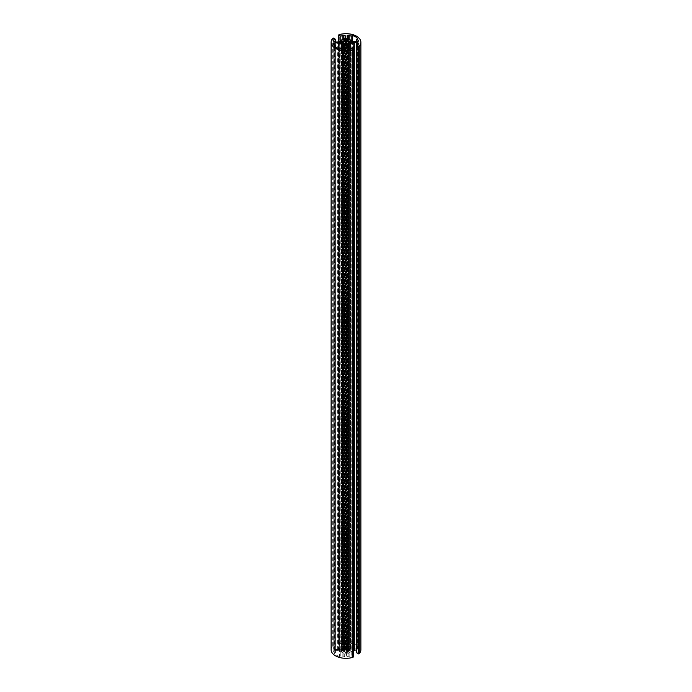 <?xml version="1.0" encoding="UTF-8"?>
<svg xmlns="http://www.w3.org/2000/svg" width="692" height="692" viewBox="0 0 692 692"><rect width="100%" height="100%" fill="white"/><g stroke="black" fill="none" stroke-linecap="round" stroke-linejoin="round"><path stroke-width="0.52" stroke-dasharray="3.46 2.59" d="M349.823 648.802A4.091 2.361 0 0 0 349.737 648.689L350.299 648.343L352.384 649.719L350.299 651.103L349.737 650.748A4.091 2.361 0 0 0 349.823 650.636L348.439 650.255A2.604 1.505 180 0 1 346.952 651.129L347.609 651.916A4.091 2.361 0 0 0 347.808 651.864L348.405 652.193L346.545 653.265L343.63 652.193L344.235 651.864A4.091 2.361 0 0 0 344.434 651.916L345.083 651.137A2.604 1.505 180 0 1 343.561 650.264L342.22 650.636A4.091 2.361 0 0 0 342.306 650.748L341.736 651.103L339.66 649.719L341.736 648.343L342.306 648.689A4.091 2.361 0 0 0 342.22 648.802L343.578 649.183A2.604 1.505 180 0 1 345.092 648.326L344.434 647.53A4.091 2.361 0 0 0 344.235 647.574L343.63 647.245L345.498 646.172L348.405 647.245L347.808 647.574A4.091 2.361 0 0 0 347.609 647.53L346.943 648.335A2.604 1.505 180 0 1 348.422 649.183L349.849 648.888L349.823 43.008M345.178 651.215L345.178 45.62L345.17 651.241M346.865 651.215L346.865 45.62L346.865 651.215M339.599 656.526A13.39 7.733 180 0 1 334.236 653.43L335.43 652.738L333.371 651.553L333.371 650.947L334.703 650.359L338.881 650.48L344.694 653.836L344.919 656.258L343.898 657.019L340.793 655.834L339.599 656.526L339.599 49.063M334.236 653.43L334.236 45.957M340.793 655.834L340.793 48.371M344.919 656.258L344.919 654.148M342.047 652.314L342.047 49.097M342.047 652.011L342.047 44.547M341.537 652.011L341.537 48.803M335.43 652.738L335.43 47.013M352.401 642.937A13.39 7.733 180 0 1 357.764 646.043L356.57 646.726L358.629 647.911L358.629 648.516L353.638 649.105L347.081 645.325L347.081 643.214L348.102 642.444L351.207 643.629L352.401 642.937L352.401 41.105M347.081 643.214L347.081 35.742M347.081 645.325L347.081 37.852M349.953 647.158L349.953 39.686M349.953 647.452L349.953 39.989M350.463 647.452L350.463 39.989M356.57 646.726L356.57 41.641M357.764 646.043L357.764 38.57M351.207 643.629L351.207 40.413M331.122 649.736A14.878 8.589 180 0 1 332.722 645.861L333.319 645.506L335.43 646.726L333.371 647.911L333.371 648.516L335.386 649.503L337.679 649.503L345.593 644.927L345.593 643.603L343.898 642.444L340.793 643.629L338.691 642.41L339.288 642.064L339.288 34.6M338.691 642.41L338.691 41.632M339.288 642.064A14.878 8.589 180 0 1 360.878 649.736M356.57 652.738L358.845 651.25L356.57 649.97M353.309 650.368L350.463 652.011L350.463 48.803M350.463 652.011L349.953 652.011L349.953 44.547M349.953 652.011L349.953 49.097M349.953 652.314L346.407 654.537L346.407 47.073M346.407 654.537L346.407 48.397M346.407 655.86L349.157 657.019L351.207 655.834L351.207 48.371M351.207 655.834L353.309 657.054M332.722 645.861L332.722 38.397M333.319 645.506L333.319 38.043M335.43 646.726L335.43 42.03M341.537 647.452L341.537 39.989M342.047 647.452L342.047 39.989M342.047 647.158L342.047 39.686M345.593 644.927L345.593 37.463M345.593 643.603L345.593 36.14M340.793 643.629L340.793 40.413M349.737 648.689L349.737 41.226M349.572 649.096L349.572 650.35M348.604 649.234L348.604 42.74L348.612 650.203M348.422 649.183L348.422 42.818M346.943 648.335L346.943 43.665L346.952 651.129M347.107 647.669L347.107 40.205M347.609 647.53L347.609 40.058M347.808 647.574L347.808 40.11M348.232 647.539L348.232 40.067M346.545 646.172L346.545 653.265M345.498 646.172L345.498 653.265M343.812 647.539L343.812 40.067M344.235 647.574L344.235 40.11M344.434 647.53L344.434 40.058M344.936 647.669L344.936 40.205M345.092 648.326L345.092 43.674L345.083 651.137M343.578 649.183L343.578 42.818L343.561 650.264M343.405 649.234L343.405 42.748L343.388 650.212M342.471 649.096L342.471 650.35M342.22 648.802L342.22 43.008M342.306 648.689L342.306 41.226M342.237 648.447L342.237 41.321M342.056 648.343L342.056 651.103M341.736 648.343L341.736 651.103M339.876 649.416L339.876 650.022M342.237 650.999L342.237 43.527M342.306 650.748L342.306 43.475M342.22 650.636L342.22 43.535M344.936 651.769L344.936 45.482M344.434 651.916L344.434 45.188M344.235 651.864L344.235 45.075M343.812 651.907L343.812 44.833M348.232 651.907L348.232 44.833M347.808 651.864L347.808 45.075M347.609 651.916L347.609 45.188M347.107 651.769L347.107 45.482M348.439 650.255L348.439 42.792M349.823 650.636L349.823 43.535M349.737 650.748L349.737 43.475M349.806 650.999L349.806 43.527M349.988 651.103L349.988 648.343M350.299 651.103L350.299 648.343M352.167 650.022L352.167 649.416M349.806 648.447L349.806 41.321M342.843 657.019L342.843 49.556M343.898 657.019L343.898 49.556M344.694 656.561L344.694 653.836M338.881 650.48L338.881 48.821M338.362 650.359L338.362 48.613M334.703 650.359L334.703 44.859M334.175 650.48L334.175 44.556M333.371 650.947L333.371 651.553M348.102 642.444L348.102 38.622M349.157 642.444L349.157 39.228M347.306 642.903L347.306 645.627M353.119 648.984L353.119 41.52M353.638 649.105L353.638 41.641M357.297 649.105L357.297 41.641M357.825 648.984L357.825 41.52M358.629 648.516L358.629 647.911M358.629 651.553L358.629 650.947M357.141 650.091L357.141 44.945M356.614 649.97L356.614 45.248M346.623 654.234L346.623 656.163M348.102 657.019L348.102 49.556M349.157 657.019L349.157 49.556M333.371 647.911L333.371 648.516M334.859 649.373L334.859 41.909M335.386 649.503L335.386 42.03M337.679 649.503L337.679 42.03M338.206 649.373L338.206 41.909M345.377 645.229L345.377 643.301M343.898 642.444L343.898 38.622M342.843 642.444L342.843 39.228M349.849 648.888L349.849 650.558M348.474 647.34L348.474 39.877M343.569 647.34L343.569 39.877M342.194 648.888L342.194 43.094M342.341 648.594L342.341 41.131M339.66 649.719L339.66 42.255M342.341 650.843L342.341 43.38M342.194 650.558L342.194 43.553M343.569 652.098L343.569 44.634M348.474 652.098L348.474 44.634M349.694 650.843L349.694 43.38M352.384 649.719L352.384 42.255M349.694 648.594L349.694 41.131M333.155 651.25L333.155 43.786M358.845 648.214L358.845 40.75M358.845 651.25L358.845 43.786M333.155 648.214L333.155 40.75"/><path stroke-width="1.04" d="M349.823 41.338A4.091 2.361 0 0 0 349.737 41.226L350.299 40.88L352.384 42.255L350.299 43.631L349.737 43.285A4.091 2.361 0 0 0 349.823 43.172L348.439 42.792A2.604 1.505 180 0 1 346.952 43.665L347.609 44.452A4.091 2.361 0 0 0 347.808 44.4L348.405 44.729L346.545 45.802L343.63 44.729L344.235 44.4A4.091 2.361 0 0 0 344.434 44.452L345.083 43.674A2.604 1.505 180 0 1 343.561 42.8L342.22 43.172A4.091 2.361 0 0 0 342.306 43.285L341.736 43.631L339.66 42.255L341.736 40.88L342.306 41.226A4.091 2.361 0 0 0 342.22 41.338L343.578 41.719A2.604 1.505 180 0 1 345.092 40.863L344.434 40.058A4.091 2.361 0 0 0 344.235 40.11L343.63 39.781L345.498 38.709L348.405 39.781L347.808 40.11A4.091 2.361 0 0 0 347.609 40.058L346.943 40.871A2.604 1.505 180 0 1 348.422 41.719L349.823 41.338M339.599 49.063A13.39 7.733 180 0 1 334.236 45.957L335.43 45.274L333.155 43.786L334.703 42.895L338.362 42.895L342.047 44.547L344.919 46.675L344.919 48.786L343.898 49.556L340.793 48.371L339.599 49.063M344.919 48.786L344.919 46.675M342.047 49.097L342.047 44.842M341.537 48.803L341.537 44.547M335.43 47.013L335.43 45.274M348.102 34.981L351.207 36.166L352.401 35.474A13.39 7.733 180 0 1 357.764 38.57L356.57 39.262L358.629 40.447L358.629 41.053L357.297 41.641L353.119 41.52L347.306 38.164L347.081 35.742L348.102 34.981L348.102 38.622M356.57 41.641L356.57 39.262M352.401 41.105L352.401 35.474M351.207 40.413L351.207 36.166M338.691 41.632L338.691 34.946L340.793 36.166L343.898 34.981L345.593 36.14L345.377 37.766L338.206 41.909L335.386 42.03L333.371 41.053L333.371 40.447L335.43 39.262L333.319 38.043L332.722 38.397A14.878 8.589 0 0 0 331.122 42.264A14.878 8.589 0 0 0 352.712 49.936L353.309 49.59L351.207 48.371L349.157 49.556L346.407 48.397L346.623 46.771L349.953 44.547L353.794 42.627L356.614 42.497L358.845 43.786L356.57 45.274L358.681 46.494L359.278 46.139A14.878 8.589 0 0 0 360.878 42.264A14.878 8.589 0 0 0 339.288 34.6L338.691 34.946M360.878 42.264L360.878 649.736A14.878 8.589 180 0 1 359.278 653.603L359.278 46.139M359.278 653.603L358.681 653.957L358.681 46.494M358.681 653.957L356.57 652.738L356.57 45.274M356.57 649.97L353.309 650.368M350.463 48.803L350.463 44.547M349.953 49.097L349.953 44.842M352.712 49.936L352.712 657.4L353.309 657.054L353.309 49.59M352.712 657.4A14.878 8.589 180 0 1 331.122 649.736L331.122 42.264M335.43 42.03L335.43 39.262M340.793 40.413L340.793 36.166M349.823 43.008L349.823 41.503M349.572 42.887L349.572 41.632M348.604 42.74L348.604 41.771M348.422 42.818L348.422 41.719M346.943 43.665L346.943 40.871M346.865 43.769L346.856 40.811M346.545 45.802L346.545 38.709M345.498 45.802L345.498 38.709M345.178 45.62L345.178 40.802L345.178 45.62M345.092 43.674L345.092 40.863M343.578 42.818L343.578 41.719M343.405 42.748L343.405 41.771M342.471 42.887L342.471 41.632M342.22 43.008L342.22 41.503M342.056 43.631L342.056 40.88M341.736 43.631L341.736 40.88M339.876 42.558L339.876 41.953M344.936 45.482L344.936 44.305M344.434 45.188L344.434 44.452M344.235 45.075L344.235 44.4M347.808 45.075L347.808 44.4M347.609 45.188L347.609 44.452M347.107 45.482L347.107 44.305M352.167 42.558L352.167 41.953M350.299 43.631L350.299 40.88M349.988 43.631L349.988 40.88M344.694 49.097L344.694 46.373M338.881 48.821L338.881 43.016M338.362 48.613L338.362 42.895M334.703 44.859L334.703 42.895M334.175 44.556L334.175 43.016M333.371 44.089L333.371 43.484M349.157 39.228L349.157 34.981M347.306 38.164L347.306 35.439M358.629 41.053L358.629 40.447M358.629 44.089L358.629 43.484M357.141 44.945L357.141 42.627M356.614 45.248L356.614 42.497M354.321 649.97L354.321 42.497M353.794 650.091L353.794 42.627M346.623 48.7L346.623 46.771M333.371 41.053L333.371 40.447M345.377 37.766L345.377 35.837M343.898 38.622L343.898 34.981M342.843 39.228L342.843 34.981M349.849 43.094L349.849 41.425M346.865 43.743L346.848 40.785M342.194 43.553L342.194 41.425"/></g></svg>
